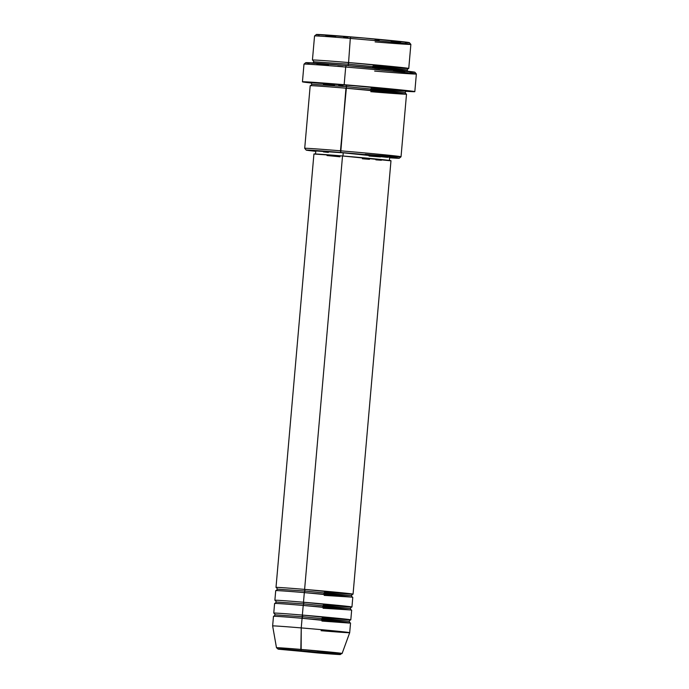 <?xml version="1.0" encoding="UTF-8"?>
<svg xmlns="http://www.w3.org/2000/svg" width="689" height="689" viewBox="0 0 689 689"><rect width="100%" height="100%" fill="white"/><g stroke="black" fill="none" stroke-linecap="round" stroke-linejoin="round"><path stroke-width="1.03" d="M321.935 621.065L349.53 623.08L302.075 618.283L301.239 627.912L301.136 650.649L339.419 654.309C344.965 655.11 326.422 653.697 317.259 652.914L278.192 649.012L324.872 652.767L340.409 654.481L328.205 653.792L278.976 649.253C273.421 648.452 291.972 649.865 301.136 650.649L300.843 649.408L276.478 647.72A32.951 0.456 5 0 1 300.843 649.408L301.239 627.912A38.679 0.543 -175 0 0 272.637 625.939A38.679 0.543 5 0 1 301.239 627.912L302.359 615.07L349.805 619.867L322.211 617.861M323.908 593.72L351.321 595.615L304.882 591.05L304.607 589.388L352.053 594.185L324.459 592.17M324.183 595.382L351.485 597.105L304.323 592.6L304.882 591.05L351.321 595.615L352.656 594.185M322.779 606.561L350.193 608.456L303.754 603.891L303.487 602.229L350.934 607.026L323.339 605.011M323.055 608.223L350.356 609.946L303.203 605.442L303.754 603.891L350.193 608.456L351.536 607.026M321.66 619.402L349.073 621.297L302.635 616.733L349.073 621.297L350.408 619.867M372.456 67.548L407.018 69.933L348.462 64.18L350.296 38.438A48.351 0.672 -175 0 0 314.546 35.966A48.351 0.672 5 0 1 350.296 38.438L350.847 36.887A46.731 0.655 -175 0 0 316.294 34.493L364.429 38.059L409.378 42.666M370.76 91.68C384.867 92.894 413.434 95.073 404.891 93.833L345.947 88.201L340.736 152.467A46.731 0.655 5 0 1 399.284 158.237A46.731 0.655 5 0 1 389.621 157.781L398.888 158.272L394.513 157.514L349.745 153.234L310.351 150.176L306.269 150.133L315.76 151.313A46.731 0.655 5 0 1 306.183 150.09A46.731 0.655 5 0 1 340.736 152.467L340.469 150.805A48.351 0.672 -175 0 0 304.719 148.342A48.351 0.672 5 0 1 340.469 150.805L346.498 86.65L405.046 92.412L346.498 86.65L346.222 84.988L405.166 90.629C413.719 91.861 385.151 89.682 371.044 88.468L387.907 89.828M305.847 62.751L346.257 65.498L345.697 67.04A56.403 0.784 5 0 1 416.363 73.981A56.403 0.784 -175 0 0 345.697 67.04L346.257 65.498A54.793 0.767 -175 0 0 305.744 62.682L303.995 64.146A56.403 0.784 5 0 1 345.697 67.04A56.403 0.784 -175 0 0 303.987 64.155L302.445 81.819A56.403 0.784 5 0 1 344.156 84.704L345.697 67.04L344.156 84.704A56.403 0.784 5 0 1 414.821 91.646A56.403 0.784 5 0 1 405.675 91.275L414.787 91.671L406.381 90.492L355.024 85.625L310.007 82.077L302.557 81.879L311.523 83.042A56.403 0.784 5 0 1 302.445 81.819M312.935 60.184A48.351 0.672 5 0 1 312.436 60.046A48.351 0.672 5 0 1 348.186 62.518L407.139 68.151C415.682 69.391 387.115 67.203 373.007 65.998M375.117 41.917A48.351 0.672 5 0 0 410.868 44.38L409.395 42.64A46.731 0.655 -175 0 0 350.847 36.887L350.296 38.438A48.351 0.672 5 0 1 410.868 44.38A48.351 0.672 -175 0 0 350.296 38.438L348.462 64.18L313.9 61.786L348.462 64.18L348.066 65.644L348.462 64.18L407.018 69.933L408.327 68.512M370.484 90.018L405.046 92.412L406.088 94.04M351.941 606.992L352.785 597.363A38.679 0.543 -175 0 0 304.323 592.6A38.679 0.543 -175 0 0 275.721 590.619L274.877 600.248A38.679 0.543 5 0 1 303.487 602.229L304.323 592.6L303.487 602.229A38.679 0.543 5 0 1 351.941 606.992A38.679 0.543 5 0 1 351.459 607.035M275.35 600.377A38.679 0.543 5 0 1 274.877 600.248M314.003 154.035L342.528 155.972A38.679 0.543 -175 0 0 313.926 153.992L276.005 587.407A38.679 0.543 5 0 1 304.607 589.388L342.528 155.972L390.646 160.778M276.47 587.536A38.679 0.543 5 0 1 276.005 587.407M315.889 150.96L343.217 152.82L342.941 156.007L343.217 152.82A37.068 0.517 -175 0 0 315.812 150.917L315.528 154.129M365.282 154.284A48.351 0.672 5 0 0 401.032 156.756A48.351 0.672 -175 0 0 340.469 150.805A48.351 0.672 5 0 1 401.032 156.756L406.51 94.152A48.351 0.672 -175 0 0 345.947 88.201A48.351 0.672 -175 0 0 310.188 85.729L304.71 148.333L306.183 150.09M321.091 630.702A38.679 0.543 5 0 0 349.693 632.674A38.679 0.543 -175 0 0 301.239 627.912A38.679 0.543 5 0 1 349.693 632.674L350.537 623.045A38.679 0.543 -175 0 0 302.075 618.283A38.679 0.543 -175 0 0 273.473 616.302L272.637 625.939L276.478 647.72L278.184 649.133L339.737 654.55L342.123 653.465A32.951 0.456 5 0 1 317.758 651.777M350.813 619.833L351.657 610.204A38.679 0.543 -175 0 0 303.203 605.442A38.679 0.543 -175 0 0 274.601 603.461L273.757 613.089A38.679 0.543 5 0 1 302.359 615.07L303.203 605.442L302.359 615.07A38.679 0.543 5 0 1 350.813 619.833A38.679 0.543 5 0 1 350.339 619.876M274.222 613.219A38.679 0.543 5 0 1 273.757 613.089M300.843 649.408A32.951 0.456 5 0 1 342.123 653.465L300.843 649.408M408.999 42.692L405.227 42.554M400.653 42.262L391.145 41.573M379.191 40.617L374.842 40.255M347.824 37.878L343.578 37.482M335.681 36.732L325.871 35.733M319.257 34.993L316.906 34.657M316.389 34.553L314.546 35.957L312.436 60.046M348.479 63.853L348.186 62.518A48.351 0.672 5 0 1 408.758 68.469A48.351 0.672 5 0 1 408.241 68.521M374.652 71.105A56.403 0.784 5 0 0 416.363 73.981L414.899 72.233A54.793 0.767 -175 0 0 346.257 65.498L414.873 72.267M414.425 72.302L410.007 72.13M404.65 71.794L393.497 70.976M379.484 69.865L374.377 69.443M342.709 66.652L337.731 66.187M328.472 65.309L316.974 64.146M309.206 63.267L306.45 62.88M311.101 82.68L360.269 86.194L405.52 90.991M394.806 90.345L391.516 90.104M343.096 86.013L338.704 85.608M334.501 85.203L323.442 84.118M328.352 152.407L323.417 151.899M389.38 160.589L389.655 157.385A37.068 0.517 -175 0 0 343.217 152.82L387.683 157.376M380.466 156.92L369.028 156.041M340.022 156.791L327.017 155.542M381.387 160.253L375.875 159.839M369.45 159.331L362.38 158.754M353.061 594.151L390.982 160.735A38.679 0.543 -175 0 0 342.528 155.972L304.607 589.388A38.679 0.543 5 0 1 353.061 594.151A38.679 0.543 5 0 1 352.579 594.194M346.515 86.323L346.222 84.988L346.498 86.65L311.936 84.265L346.498 86.65L345.826 89.501M302.652 616.147L302.359 615.07L302.635 616.733L275.221 614.838L302.635 616.733L301.989 619.325M303.78 603.306L303.487 602.229L303.754 603.891L276.349 601.997L303.754 603.891L303.108 606.484M304.9 590.464L304.607 589.388L304.882 591.05L277.469 589.155L304.882 591.05L304.237 593.642M352.389 597.26L351.321 595.615M351.269 610.101L350.193 608.456M350.141 622.942L349.073 621.297M408.06 71.57L407.018 69.933M406.355 90.982L405.046 92.412M349.693 632.683L342.123 653.465M410.868 44.389L408.758 68.469M416.363 73.99L414.821 91.646M310.627 85.686L311.936 84.265L310.894 82.628M312.858 60.158L313.9 61.786L312.591 63.216M401.032 156.765L399.284 158.237M274.153 613.193L275.221 614.838L273.877 616.276M275.273 600.352L276.349 601.997L275.006 603.426M276.401 587.51L277.469 589.155L276.125 590.585"/></g></svg>
